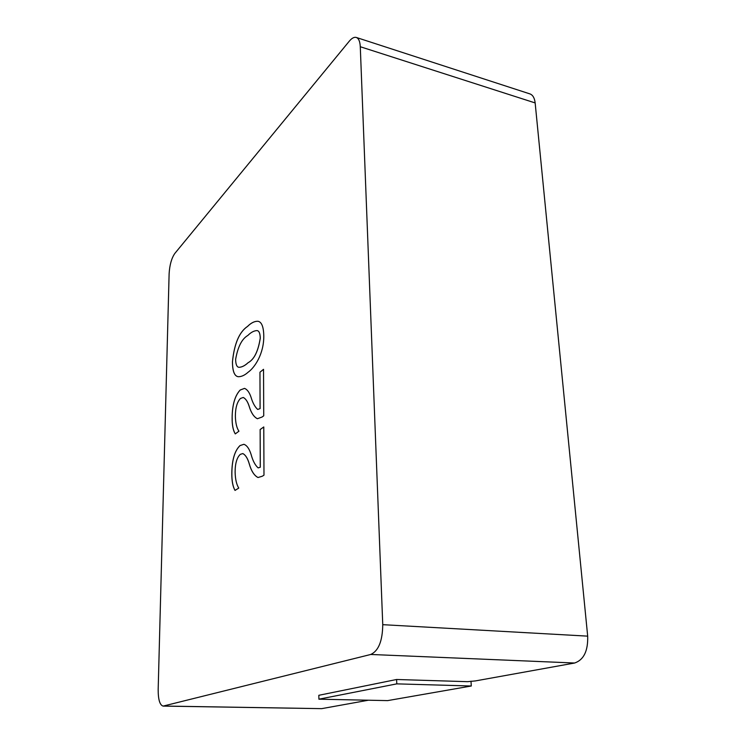 <?xml version="1.0" encoding="UTF-8"?>
<svg xmlns="http://www.w3.org/2000/svg" width="746" height="746" viewBox="0 0 746 746"><rect width="100%" height="100%" fill="white"/><g stroke="black" fill="none" stroke-linecap="round" stroke-linejoin="round"><path stroke-width="1.12" d="M318.906 699.188L396.788 683.868L396.602 679.494L318.822 695.3L318.906 699.188L387.64 700.615L471.295 686.003L470.987 681.163M396.602 679.494L467.602 681.676L475.398 680.921L574.634 663.017L370.753 654.466C378.53 650.904 382.53 640.973 382.754 624.672L360.281 46.728C360.01 41.45 358.686 38.363 356.299 37.459C354.191 36.871 351.842 38.121 349.249 41.226L174.797 253.472C171.543 258.237 169.65 264.998 169.118 273.735L158.171 689.546C158.171 699.608 159.821 705.129 163.122 706.098L370.753 654.466M396.788 683.868L471.295 686.003M247.541 326.403C251.094 322.85 254.572 321.144 257.957 321.265C261.66 321.918 263.599 326.804 263.786 335.942C263.953 354.089 254.498 367.741 248.231 372.133C244.688 375.303 241.331 376.823 238.151 376.711C234.393 376.087 232.491 371.098 232.444 361.745C234.272 343.71 239.307 331.933 247.541 326.403L247.579 326.412C251.122 322.869 254.591 321.153 257.976 321.265M262.088 417.014L257.389 418.739C253.873 416.967 251.141 412.855 249.192 406.402C247.691 401.656 245.704 398.672 243.243 397.459L240.445 398.476C237.088 401.991 235.4 407.885 235.372 416.156C235.54 422.991 236.734 428.008 238.944 431.197L235.27 433.902C233.097 430.433 232.043 425.061 232.127 417.769C232.248 404.864 234.934 395.604 240.184 390.018L244.511 388.377C247.234 389.412 249.434 392.433 251.104 397.431C252.754 402.999 254.955 406.999 257.706 409.451L260.074 408.594L259.962 372.217L263.534 369.317L263.73 415.811L262.088 417.014M262.312 476.209L258.023 477.524C254.19 475.612 251.234 470.987 249.183 463.639C247.588 458.24 245.462 454.883 242.786 453.577L240.287 454.361C236.864 457.596 235.149 463.49 235.111 472.05C235.288 479.156 236.501 484.49 238.757 488.08L235.009 490.42C232.799 486.56 231.736 480.872 231.82 473.337C231.95 459.974 234.673 450.724 240.016 445.567L243.895 444.299C246.917 445.353 249.323 448.784 251.132 454.575C252.829 460.841 255.169 465.28 258.144 467.891L260.261 467.238L260.14 429.528L263.776 426.954L263.981 475.174L262.312 476.209M163.644 706.042L321.703 708.644L368.421 700.214M321.703 708.644L163.122 706.098M356.299 37.459L529.874 93.884C532.821 94.956 534.584 97.978 535.152 102.929L360.281 46.728M382.754 624.672L587.68 636.142L535.152 102.929M587.68 636.142C588.128 650.922 583.773 659.874 574.634 663.017M238.17 376.711C234.421 376.077 232.528 371.088 232.472 361.745L232.444 361.745M232.472 361.745C234.309 343.71 239.335 331.933 247.579 326.412M239.037 367.302L239 367.302C241.863 367.2 244.884 365.68 248.054 362.733C254.097 359.525 258.163 351.347 260.242 338.18L260.242 338.18C260.149 333.341 259.067 330.804 257.034 330.59L257.016 330.581C254.013 330.711 250.973 332.324 247.868 335.43C241.9 338.861 237.815 346.862 235.624 359.423C235.745 364.524 236.874 367.153 239 367.302L239.037 367.302C241.9 367.209 244.921 365.68 248.082 362.733C254.134 359.535 258.2 351.347 260.279 338.18C260.112 333.331 259.03 330.804 256.997 330.581L257.034 330.59M257.407 418.739C253.901 416.958 251.178 412.846 249.229 406.411C247.728 401.656 245.742 398.681 243.28 397.469L243.28 397.469M235.288 433.883C233.125 430.414 232.081 425.043 232.165 417.779L232.127 417.769C232.286 404.864 234.971 395.613 240.212 390.018L240.184 390.018M240.212 390.018L244.529 388.386M257.706 409.451L260.074 408.594M260.112 408.603L259.962 372.217L263.534 369.354M258.041 477.524C254.218 475.594 251.271 470.968 249.22 463.648C247.625 458.24 245.499 454.892 242.823 453.587L242.786 453.577M235.037 490.402C232.836 486.551 231.773 480.862 231.857 473.337L231.82 473.337M231.857 473.337C231.978 459.984 234.71 450.724 240.044 445.576L240.016 445.567M240.044 445.576L243.914 444.299M258.144 467.891L260.261 467.238M260.298 467.248L260.14 429.528M260.177 429.537L263.776 426.982"/></g></svg>
